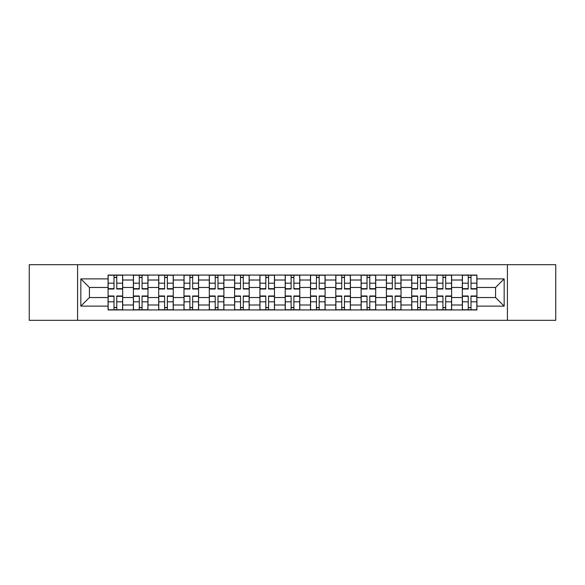 <?xml version="1.0" encoding="UTF-8"?>
<svg xmlns="http://www.w3.org/2000/svg" width="585" height="585" viewBox="0 0 585 585"><rect width="100%" height="100%" fill="white"/><g stroke="black" fill="none" stroke-linecap="round" stroke-linejoin="round"><path stroke-width="0.88" d="M507.414 320.317L555.75 320.317L555.75 264.683L29.25 264.683L29.25 320.317L507.414 320.317L507.414 264.683M133.38 309.933L133.38 280.01L122.674 280.01L122.674 309.933M122.674 280.01L122.674 275.067M133.38 280.01L133.38 275.067M147.983 275.067L147.983 309.933M158.689 309.933L158.689 275.067M173.284 275.067L173.284 309.933M183.99 309.933L183.99 275.067M198.586 275.067L198.586 309.933M209.291 309.933L209.291 275.067M223.887 275.067L223.887 309.933M234.592 309.933L234.592 275.067M249.195 275.067L249.195 309.933M259.901 309.933L259.901 275.067M274.497 275.067L274.497 309.933M285.202 309.933L285.202 275.067M299.798 275.067L299.798 309.933M310.503 309.933L310.503 275.067M325.099 275.067L325.099 309.933M335.805 309.933L335.805 275.067M350.408 275.067L350.408 309.933M361.113 309.933L361.113 275.067M375.709 275.067L375.709 309.933M386.414 309.933L386.414 275.067M401.01 275.067L401.01 309.933M411.716 309.933L411.716 275.067M426.311 275.067L426.311 309.933M437.017 309.933L437.017 275.067M451.62 275.067L451.62 309.933M462.325 309.933L462.325 275.067M462.325 297.531L451.62 297.531M437.017 297.531L426.311 297.531M411.716 297.531L401.01 297.531M386.414 297.531L375.709 297.531M361.113 297.531L350.408 297.531M335.805 297.531L325.099 297.531M310.503 297.531L299.798 297.531M285.202 297.531L274.497 297.531M259.901 297.531L249.195 297.531M234.592 297.531L223.887 297.531M209.291 297.531L198.586 297.531M183.99 297.531L173.284 297.531M158.689 297.531L147.983 297.531M133.38 297.531L122.674 297.531M462.325 287.469L451.62 287.469M437.017 287.469L426.311 287.469M411.716 287.469L401.01 287.469M386.414 287.469L375.709 287.469M361.113 287.469L350.408 287.469M335.805 287.469L325.099 287.469M310.503 287.469L299.798 287.469M285.202 287.469L274.497 287.469M259.901 287.469L249.195 287.469M234.592 287.469L223.887 287.469M209.291 287.469L198.586 287.469M183.99 287.469L173.284 287.469M158.689 287.469L147.983 287.469M133.38 287.469L122.674 287.469M89.425 297.531L108.079 297.531L108.079 287.469L89.425 287.469L89.425 297.531L80.832 306.123L80.832 278.877L108.079 278.877L108.079 287.469M476.921 287.469L476.921 297.531L495.575 297.531L495.575 287.469L476.921 287.469L476.921 275.067L108.079 275.067L108.079 278.877M476.921 278.877L504.168 278.877L504.168 306.123L476.921 306.123L476.921 297.531M108.079 297.531L108.079 309.933L476.921 309.933L476.921 306.123M108.079 306.123L80.832 306.123M77.586 320.317L77.586 264.683M116.759 307.505L114.002 307.505M114.002 277.495L116.759 277.495M142.06 307.505L139.303 307.505M139.303 277.495L142.06 277.495M167.361 307.505L164.604 307.505M164.604 277.495L167.361 277.495M192.67 307.505L189.906 307.505M189.906 277.495L192.67 277.495M217.971 307.505L215.214 307.505M215.214 277.495L217.971 277.495M243.272 307.505L240.515 307.505M240.515 277.495L243.272 277.495M268.573 307.505L265.817 307.505M265.817 277.495L268.573 277.495M293.882 307.505L291.118 307.505M291.118 277.495L293.882 277.495M319.183 307.505L316.426 307.505M316.426 277.495L319.183 277.495M344.485 307.505L341.728 307.505M341.728 277.495L344.485 277.495M369.786 307.505L367.029 307.505M367.029 277.495L369.786 277.495M395.094 307.505L392.33 307.505M392.33 277.495L395.094 277.495M420.396 307.505L417.639 307.505M417.639 277.495L420.396 277.495M445.697 307.505L442.94 307.505M442.94 277.495L445.697 277.495M470.998 307.505L468.241 307.505M468.241 277.495L470.998 277.495M80.832 278.877L89.425 287.469M495.575 297.531L504.168 306.123M495.575 287.469L504.168 278.877M116.759 289.012L116.759 275.228L122.594 275.228L122.594 289.012L116.759 289.012M114.002 277.334L116.759 277.334M114.002 275.228L108.159 275.228L108.159 289.012L114.002 289.012L114.002 275.228L119.186 275.228M114.002 295.988L114.002 309.772L108.159 309.772L108.159 295.988L114.002 295.988M116.759 307.666L114.002 307.666M116.759 309.772L122.594 309.772L122.594 295.988L116.759 295.988L116.759 309.772L111.567 309.772M142.06 289.012L142.06 275.228L147.903 275.228L147.903 289.012L142.06 289.012M139.303 277.334L142.06 277.334M139.303 275.228L133.46 275.228L133.46 289.012L139.303 289.012L139.303 275.228L144.495 275.228M167.361 289.012L167.361 275.228L173.204 275.228L173.204 289.012L167.361 289.012M164.604 277.334L167.361 277.334M164.604 275.228L158.769 275.228L158.769 289.012L164.604 289.012L164.604 275.228L169.796 275.228M139.303 295.988L139.303 309.772L133.46 309.772L133.46 295.988L139.303 295.988M142.06 307.666L139.303 307.666M142.06 309.772L147.903 309.772L147.903 295.988L142.06 295.988L142.06 309.772L136.868 309.772M164.604 295.988L164.604 309.772L158.769 309.772L158.769 295.988L164.604 295.988M167.361 307.666L164.604 307.666M167.361 309.772L173.204 309.772L173.204 295.988L167.361 295.988L167.361 309.772L162.169 309.772M192.67 289.012L192.67 275.228L198.505 275.228L198.505 289.012L192.67 289.012M189.906 277.334L192.67 277.334M189.906 275.228L184.07 275.228L184.07 289.012L189.906 289.012L189.906 275.228L195.097 275.228M217.971 289.012L217.971 275.228L223.806 275.228L223.806 289.012L217.971 289.012M215.214 277.334L217.971 277.334M215.214 275.228L209.371 275.228L209.371 289.012L215.214 289.012L215.214 275.228L220.399 275.228M243.272 289.012L243.272 275.228L249.115 275.228L249.115 289.012L243.272 289.012M240.515 277.334L243.272 277.334M240.515 275.228L234.673 275.228L234.673 289.012L240.515 289.012L240.515 275.228L245.707 275.228M189.906 295.988L189.906 309.772L184.07 309.772L184.07 295.988L189.906 295.988M192.67 307.666L189.906 307.666M192.67 309.772L198.505 309.772L198.505 295.988L192.67 295.988L192.67 309.772L187.478 309.772M215.214 295.988L215.214 309.772L209.371 309.772L209.371 295.988L215.214 295.988M217.971 307.666L215.214 307.666M217.971 309.772L223.806 309.772L223.806 295.988L217.971 295.988L217.971 309.772L212.779 309.772M240.515 295.988L240.515 309.772L234.673 309.772L234.673 295.988L240.515 295.988M243.272 307.666L240.515 307.666M243.272 309.772L249.115 309.772L249.115 295.988L243.272 295.988L243.272 309.772L238.08 309.772M268.573 289.012L268.573 275.228L274.416 275.228L274.416 289.012L268.573 289.012M265.817 277.334L268.573 277.334M265.817 275.228L259.981 275.228L259.981 289.012L265.817 289.012L265.817 275.228L271.009 275.228M265.817 295.988L265.817 309.772L259.981 309.772L259.981 295.988L265.817 295.988M268.573 307.666L265.817 307.666M268.573 309.772L274.416 309.772L274.416 295.988L268.573 295.988L268.573 309.772L263.382 309.772M293.882 289.012L293.882 275.228L299.717 275.228L299.717 289.012L293.882 289.012M291.118 277.334L293.882 277.334M291.118 275.228L285.283 275.228L285.283 289.012L291.118 289.012L291.118 275.228L296.31 275.228M291.118 295.988L291.118 309.772L285.283 309.772L285.283 295.988L291.118 295.988M293.882 307.666L291.118 307.666M293.882 309.772L299.717 309.772L299.717 295.988L293.882 295.988L293.882 309.772L288.69 309.772M319.183 289.012L319.183 275.228L325.019 275.228L325.019 289.012L319.183 289.012M316.426 277.334L319.183 277.334M316.426 275.228L310.584 275.228L310.584 289.012L316.426 289.012L316.426 275.228L321.618 275.228M316.426 295.988L316.426 309.772L310.584 309.772L310.584 295.988L316.426 295.988M319.183 307.666L316.426 307.666M319.183 309.772L325.019 309.772L325.019 295.988L319.183 295.988L319.183 309.772L313.991 309.772M344.485 289.012L344.485 275.228L350.327 275.228L350.327 289.012L344.485 289.012M341.728 277.334L344.485 277.334M341.728 275.228L335.885 275.228L335.885 289.012L341.728 289.012L341.728 275.228L346.92 275.228M341.728 295.988L341.728 309.772L335.885 309.772L335.885 295.988L341.728 295.988M344.485 307.666L341.728 307.666M344.485 309.772L350.327 309.772L350.327 295.988L344.485 295.988L344.485 309.772L339.293 309.772M369.786 289.012L369.786 275.228L375.628 275.228L375.628 289.012L369.786 289.012M367.029 277.334L369.786 277.334M367.029 275.228L361.194 275.228L361.194 289.012L367.029 289.012L367.029 275.228L372.221 275.228M367.029 295.988L367.029 309.772L361.194 309.772L361.194 295.988L367.029 295.988M369.786 307.666L367.029 307.666M369.786 309.772L375.628 309.772L375.628 295.988L369.786 295.988L369.786 309.772L364.601 309.772M395.094 289.012L395.094 275.228L400.93 275.228L400.93 289.012L395.094 289.012M392.33 277.334L395.094 277.334M392.33 275.228L386.495 275.228L386.495 289.012L392.33 289.012L392.33 275.228L397.522 275.228M392.33 295.988L392.33 309.772L386.495 309.772L386.495 295.988L392.33 295.988M395.094 307.666L392.33 307.666M395.094 309.772L400.93 309.772L400.93 295.988L395.094 295.988L395.094 309.772L389.903 309.772M420.396 289.012L420.396 275.228L426.231 275.228L426.231 289.012L420.396 289.012M417.639 277.334L420.396 277.334M417.639 275.228L411.796 275.228L411.796 289.012L417.639 289.012L417.639 275.228L422.831 275.228M417.639 295.988L417.639 309.772L411.796 309.772L411.796 295.988L417.639 295.988M420.396 307.666L417.639 307.666M420.396 309.772L426.231 309.772L426.231 295.988L420.396 295.988L420.396 309.772L415.204 309.772M445.697 289.012L445.697 275.228L451.54 275.228L451.54 289.012L445.697 289.012M442.94 277.334L445.697 277.334M442.94 275.228L437.097 275.228L437.097 289.012L442.94 289.012L442.94 275.228L448.132 275.228M442.94 295.988L442.94 309.772L437.097 309.772L437.097 295.988L442.94 295.988M445.697 307.666L442.94 307.666M445.697 309.772L451.54 309.772L451.54 295.988L445.697 295.988L445.697 309.772L440.505 309.772M470.998 289.012L470.998 275.228L476.841 275.228L476.841 289.012L470.998 289.012M468.241 277.334L470.998 277.334M468.241 275.228L462.406 275.228L462.406 289.012L468.241 289.012L468.241 275.228L473.433 275.228M468.241 295.988L468.241 309.772L462.406 309.772L462.406 295.988L468.241 295.988M470.998 307.666L468.241 307.666M470.998 309.772L476.841 309.772L476.841 295.988L470.998 295.988L470.998 309.772L465.814 309.772M437.017 280.01L426.311 280.01M411.716 280.01L401.01 280.01M386.414 280.01L375.709 280.01M361.113 280.01L350.408 280.01M335.805 280.01L325.099 280.01M310.503 280.01L299.798 280.01M285.202 280.01L274.497 280.01M259.901 280.01L249.195 280.01M234.592 280.01L223.887 280.01M209.291 280.01L198.586 280.01M183.99 280.01L173.284 280.01M158.689 280.01L147.983 280.01M462.325 280.01L451.62 280.01M437.017 304.99L426.311 304.99M411.716 304.99L401.01 304.99M386.414 304.99L375.709 304.99M361.113 304.99L350.408 304.99M335.805 304.99L325.099 304.99M310.503 304.99L299.798 304.99M285.202 304.99L274.497 304.99M259.901 304.99L249.195 304.99M234.592 304.99L223.887 304.99M209.291 304.99L198.586 304.99M183.99 304.99L173.284 304.99M158.689 304.99L147.983 304.99M133.38 304.99L122.674 304.99M462.325 304.99L451.62 304.99M116.759 288.668L122.594 288.668M116.759 283.191L122.594 283.191M108.159 288.668L114.002 288.668M108.159 283.191L114.002 283.191M114.002 296.332L108.159 296.332M114.002 301.809L108.159 301.809M122.594 296.332L116.759 296.332M122.594 301.809L116.759 301.809M142.06 288.668L147.903 288.668M142.06 283.191L147.903 283.191M133.46 288.668L139.303 288.668M133.46 283.191L139.303 283.191M167.361 288.668L173.204 288.668M167.361 283.191L173.204 283.191M158.769 288.668L164.604 288.668M158.769 283.191L164.604 283.191M139.303 296.332L133.46 296.332M139.303 301.809L133.46 301.809M147.903 296.332L142.06 296.332M147.903 301.809L142.06 301.809M164.604 296.332L158.769 296.332M164.604 301.809L158.769 301.809M173.204 296.332L167.361 296.332M173.204 301.809L167.361 301.809M192.67 288.668L198.505 288.668M192.67 283.191L198.505 283.191M184.07 288.668L189.906 288.668M184.07 283.191L189.906 283.191M217.971 288.668L223.806 288.668M217.971 283.191L223.806 283.191M209.371 288.668L215.214 288.668M209.371 283.191L215.214 283.191M243.272 288.668L249.115 288.668M243.272 283.191L249.115 283.191M234.673 288.668L240.515 288.668M234.673 283.191L240.515 283.191M189.906 296.332L184.07 296.332M189.906 301.809L184.07 301.809M198.505 296.332L192.67 296.332M198.505 301.809L192.67 301.809M215.214 296.332L209.371 296.332M215.214 301.809L209.371 301.809M223.806 296.332L217.971 296.332M223.806 301.809L217.971 301.809M240.515 296.332L234.673 296.332M240.515 301.809L234.673 301.809M249.115 296.332L243.272 296.332M249.115 301.809L243.272 301.809M268.573 288.668L274.416 288.668M268.573 283.191L274.416 283.191M259.981 288.668L265.817 288.668M259.981 283.191L265.817 283.191M265.817 296.332L259.981 296.332M265.817 301.809L259.981 301.809M274.416 296.332L268.573 296.332M274.416 301.809L268.573 301.809M293.882 288.668L299.717 288.668M293.882 283.191L299.717 283.191M285.283 288.668L291.118 288.668M285.283 283.191L291.118 283.191M291.118 296.332L285.283 296.332M291.118 301.809L285.283 301.809M299.717 296.332L293.882 296.332M299.717 301.809L293.882 301.809M319.183 288.668L325.019 288.668M319.183 283.191L325.019 283.191M310.584 288.668L316.426 288.668M310.584 283.191L316.426 283.191M316.426 296.332L310.584 296.332M316.426 301.809L310.584 301.809M325.019 296.332L319.183 296.332M325.019 301.809L319.183 301.809M344.485 288.668L350.327 288.668M344.485 283.191L350.327 283.191M335.885 288.668L341.728 288.668M335.885 283.191L341.728 283.191M341.728 296.332L335.885 296.332M341.728 301.809L335.885 301.809M350.327 296.332L344.485 296.332M350.327 301.809L344.485 301.809M369.786 288.668L375.628 288.668M369.786 283.191L375.628 283.191M361.194 288.668L367.029 288.668M361.194 283.191L367.029 283.191M367.029 296.332L361.194 296.332M367.029 301.809L361.194 301.809M375.628 296.332L369.786 296.332M375.628 301.809L369.786 301.809M395.094 288.668L400.93 288.668M395.094 283.191L400.93 283.191M386.495 288.668L392.33 288.668M386.495 283.191L392.33 283.191M392.33 296.332L386.495 296.332M392.33 301.809L386.495 301.809M400.93 296.332L395.094 296.332M400.93 301.809L395.094 301.809M420.396 288.668L426.231 288.668M420.396 283.191L426.231 283.191M411.796 288.668L417.639 288.668M411.796 283.191L417.639 283.191M417.639 296.332L411.796 296.332M417.639 301.809L411.796 301.809M426.231 296.332L420.396 296.332M426.231 301.809L420.396 301.809M445.697 288.668L451.54 288.668M445.697 283.191L451.54 283.191M437.097 288.668L442.94 288.668M437.097 283.191L442.94 283.191M442.94 296.332L437.097 296.332M442.94 301.809L437.097 301.809M451.54 296.332L445.697 296.332M451.54 301.809L445.697 301.809M470.998 288.668L476.841 288.668M470.998 283.191L476.841 283.191M462.406 288.668L468.241 288.668M462.406 283.191L468.241 283.191M468.241 296.332L462.406 296.332M468.241 301.809L462.406 301.809M476.841 296.332L470.998 296.332M476.841 301.809L470.998 301.809"/></g></svg>

